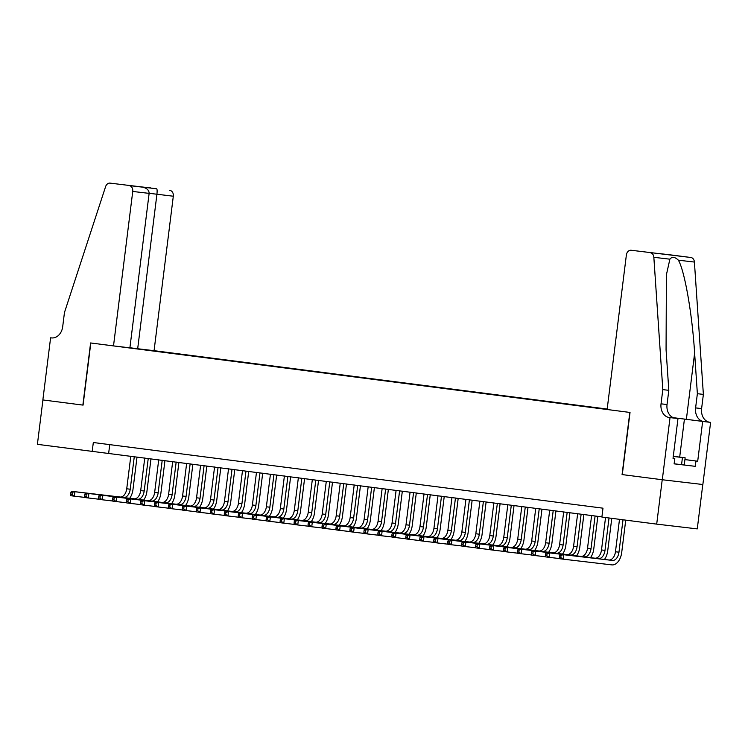 <?xml version="1.0" encoding="UTF-8"?>
<svg xmlns="http://www.w3.org/2000/svg" width="748" height="748" viewBox="0 0 748 748"><rect width="100%" height="100%" fill="white"/><g stroke="black" fill="none" stroke-linecap="round" stroke-linejoin="round"><path stroke-width="1.12" d="M607.18 409.053L154.069 350.672L173.312 196.219L149.142 193.293M702.793 484.508L697.267 528.892L656.697 524.124L662.223 479.739L622.074 474.569L629.816 412.429L90.817 342.986L83.075 405.117L42.926 399.946L37.4 444.331L601.916 516.877M656.697 524.124L601.888 517.064L602.991 508.182L93.313 442.517L92.21 451.39M117.782 346.408L607.133 409.455M607.18 409.1L149.796 350.176M109.741 444.63L108.656 453.325M684.934 459.571L697.697 461.217L695.939 461.011L695.285 466.331L674.116 463.844L674.78 458.524L673.032 458.318L677.987 418.543L670.03 417.608L662.298 479.749L622.074 474.569M619.503 519.327L615.464 551.753A8.948 5.517 -82.7 0 1 608.881 559.99L560.149 554.259L563.637 554.707L563.085 559.149L611.817 564.88A13.417 8.275 97.3 0 0 621.7 552.529L625.73 520.131M623 519.785L618.961 552.202A8.948 5.517 -82.7 0 1 612.369 560.439L563.637 554.707L559.598 555.558L559.382 557.335L560.776 557.512L561 555.736M560.776 557.512L563.085 559.149L559.588 558.7L559.382 557.335M560.149 554.259L559.598 555.558M673.265 456.43L678.904 457.075L673.275 456.327M695.285 466.331L674.126 463.779M673.284 456.289L685.149 457.813L673.256 456.458M684.27 464.919L685.149 457.813M681.55 464.686L682.438 457.58M622.289 474.597L630.031 412.457L607.124 409.502L626.366 255.049A5.367 4.226 -83.3 0 1 631.181 250.262A5.367 4.226 -83.3 0 1 631.219 250.262L690.843 257.49A5.367 4.226 96.7 0 1 694.406 262.062L703.372 394.392L701.605 408.595A12.52 9.855 -83.3 0 0 709.833 422.283L710.6 422.386L702.858 484.517L662.298 479.749M703.372 394.392L697.37 393.691L694.621 353.112C692.283 314.366 684.607 270.486 678.361 260.182C674.836 256.788 672.013 256.461 669.881 259.182L666.403 274.778L666.066 349.755L668.815 390.325L667.038 404.528A12.52 9.855 -83.3 0 0 675.266 418.216L670.03 417.608M668.815 390.325L662.812 389.624L661.036 403.827A12.52 9.855 -83.3 0 0 669.264 417.515M694.621 353.112L686.374 419.329L703.831 421.573A12.52 9.855 -83.3 0 1 695.603 407.894L697.37 393.691M671.713 255.031A5.367 4.226 96.7 0 1 671.751 255.031A5.367 4.226 96.7 0 1 671.788 255.04L690.843 257.49M669.881 259.182L653.846 257.293L662.812 389.624M710.6 422.386L673.275 417.683M697.697 461.217L702.653 421.451M686.374 419.329L673.219 417.665M674.696 418.123L677.987 418.543M653.846 257.293A5.367 4.226 -83.3 0 0 650.283 252.721M695.939 461.011L684.934 459.59M673.032 458.29L674.78 458.524M671.788 255.04L656.968 253.422M658.679 253.497L670.143 254.975M670.273 254.984L631.219 250.262M129.909 347.745L137.679 348.746L156.921 194.293C157.258 191.067 157.183 189.244 156.678 188.814L110.152 183.129A5.367 4.226 -83.3 0 0 110.124 183.12A5.367 4.226 -83.3 0 0 105.59 186.654L64.459 312.524L62.692 326.726A12.52 9.855 96.7 0 1 51.453 337.909A12.52 9.855 96.7 0 1 51.369 337.9L50.602 337.797L42.86 399.937L83.075 405.117M137.679 348.746L154.069 350.672M82.869 405.089L90.602 342.958L113.509 345.903L132.742 191.451A5.367 4.226 -83.3 0 0 129.217 185.588L150.685 187.898A5.367 4.226 96.7 0 1 150.722 187.898M50.602 337.797L51.827 337.946M113.509 345.903L129.9 347.829L149.133 193.377L132.742 191.451M169.787 190.357A5.367 4.226 96.7 0 1 173.312 196.219M129.217 185.588L142.372 187.131L130.835 185.644M130.778 185.635L142.316 187.122C146.786 188.019 149.058 190.104 149.133 193.377M130.732 185.635L145.093 187.318L145.439 188.029M604.459 559.467A13.417 8.275 97.3 0 0 607.731 550.724L611.77 518.336M609.031 517.981L604.992 550.406A8.948 5.517 -82.7 0 1 598.409 558.634L549.668 552.912L549.116 557.344L559.569 558.578M605.543 517.532L601.504 549.958A8.948 5.517 -82.7 0 1 594.912 558.186L546.18 552.454L549.668 552.912L547.031 553.941L545.638 553.754L545.414 555.53L546.816 555.708L547.031 553.941M546.816 555.708L549.116 557.344L545.629 556.895L545.414 555.53M546.18 552.454L545.638 553.754M590.49 557.671A13.417 8.275 97.3 0 0 593.772 548.929L597.83 516.354M595.09 515.998L591.032 548.611A8.948 5.517 -82.7 0 1 584.44 556.839L535.708 551.108L535.157 555.549L545.61 556.774M591.603 515.55L587.535 548.153A8.948 5.517 -82.7 0 1 580.953 556.39L532.221 550.659L535.708 551.108L531.669 551.959L531.454 553.735L532.847 553.913L533.072 552.136M532.847 553.913L535.157 555.549L531.669 555.1L531.454 553.735M532.221 550.659L531.669 551.959M576.53 555.867A13.417 8.275 97.3 0 0 579.803 547.134L583.861 514.559M581.131 514.203L577.063 546.807A8.948 5.517 -82.7 0 1 570.481 555.044L521.749 549.312L521.188 553.744L531.65 554.979M577.634 513.754L573.576 546.358A8.948 5.517 -82.7 0 1 566.984 554.586L518.252 548.864L521.749 549.312L517.71 550.154L517.485 551.93L518.888 552.118L519.103 550.341M518.888 552.118L521.188 553.744L517.7 553.296L517.485 551.93M518.252 548.864L517.71 550.154M562.561 554.072A13.417 8.275 97.3 0 0 565.843 545.329L569.901 512.754M567.162 512.399L563.104 545.011A8.948 5.517 -82.7 0 1 556.512 553.24L507.78 547.508L507.228 551.949L517.681 553.174M563.674 511.95L559.607 544.563A8.948 5.517 -82.7 0 1 553.024 552.791L504.292 547.059L507.78 547.508L503.75 548.359L503.526 550.135L504.919 550.313L505.143 548.536M504.919 550.313L507.228 551.949L503.741 551.5L503.526 550.135M504.292 547.059L503.75 548.359M548.602 552.267A13.417 8.275 97.3 0 0 551.874 543.534L555.932 510.959M553.202 510.604L549.135 543.207A8.948 5.517 -82.7 0 1 542.552 551.444L493.82 545.713L493.259 550.145L503.722 551.379M549.705 510.155L545.647 542.758A8.948 5.517 -82.7 0 1 539.056 550.995L490.323 545.264L493.82 545.713L489.781 546.564L489.557 548.331L490.959 548.518L491.174 546.741M490.959 548.518L493.259 550.145L489.772 549.696L489.557 548.331M490.323 545.264L489.781 546.564M534.633 550.472A13.417 8.275 97.3 0 0 537.915 541.73L541.973 509.154M539.233 508.808L535.175 541.412A8.948 5.517 -82.7 0 1 528.584 549.64L479.851 543.908L479.3 548.349L489.753 549.584M535.746 508.35L531.688 540.963A8.948 5.517 -82.7 0 1 525.096 549.191L476.364 543.459L479.851 543.908L475.822 544.759L475.597 546.536L476.99 546.713L477.215 544.937M476.99 546.713L479.3 548.349L475.812 547.901L475.597 546.536M476.364 543.459L475.822 544.759M520.673 548.677A13.417 8.275 97.3 0 0 523.955 539.934L528.013 507.359M525.274 507.004L521.206 539.607A8.948 5.517 -82.7 0 1 514.624 547.845L465.892 542.113L465.34 546.554L475.793 547.779M521.777 506.555L517.719 539.158A8.948 5.517 -82.7 0 1 511.136 547.396L462.395 541.664L465.892 542.113L461.853 542.964L461.638 544.74L463.031 544.918L463.255 543.142M463.031 544.918L465.34 546.554L461.843 546.105L461.638 544.74M462.395 541.664L461.853 542.964M506.705 546.872A13.417 8.275 97.3 0 0 509.986 538.13L514.044 505.555M511.305 505.209L507.247 537.812A8.948 5.517 -82.7 0 1 500.655 546.04L451.923 540.318L451.371 544.75L461.825 545.984M507.817 504.76L503.759 537.363A8.948 5.517 -82.7 0 1 497.168 545.591L448.435 539.86L451.923 540.318L449.286 541.346L447.893 541.159L447.669 542.936L449.062 543.113L449.286 541.346M449.062 543.113L451.371 544.75L447.884 544.301L447.669 542.936M448.435 539.86L447.893 541.159M492.745 545.077A13.417 8.275 97.3 0 0 496.027 536.335L500.085 503.759M497.345 503.404L493.287 536.017A8.948 5.517 -82.7 0 1 486.696 544.245L437.963 538.513L437.412 542.955L447.865 544.179M493.858 502.955L489.79 535.559A8.948 5.517 -82.7 0 1 483.208 543.796L434.466 538.064L437.963 538.513L433.924 539.364L433.709 541.141L435.102 541.318L435.327 539.542M435.102 541.318L437.412 542.955L433.915 542.506L433.709 541.141M434.466 538.064L433.924 539.364M478.785 543.272A13.417 8.275 97.3 0 0 482.058 534.54L486.116 501.964M483.376 501.609L479.318 534.212A8.948 5.517 -82.7 0 1 472.736 542.45L423.994 536.718L423.443 541.15L433.896 542.384M479.889 501.16L475.831 533.763A8.948 5.517 -82.7 0 1 469.239 541.991L420.507 536.269L423.994 536.718L421.358 537.747L419.965 537.56L419.74 539.336L421.133 539.523L421.358 537.747M421.133 539.523L423.443 541.15L419.955 540.701L419.74 539.336M420.507 536.269L419.965 537.56M464.817 541.477A13.417 8.275 97.3 0 0 468.098 532.735L472.156 500.16M469.417 499.804L465.359 532.417A8.948 5.517 -82.7 0 1 458.767 540.645L410.035 534.913L409.483 539.355L419.937 540.58M465.929 499.355L461.862 531.968A8.948 5.517 -82.7 0 1 455.28 540.196L406.538 534.465L410.035 534.913L405.996 535.764L405.781 537.541L407.174 537.719L407.398 535.942M407.174 537.719L409.483 539.355L405.986 538.906L405.781 537.541M406.538 534.465L405.996 535.764M450.857 539.673A13.417 8.275 97.3 0 0 454.13 530.94L458.187 498.364M455.457 498.009L451.39 530.613A8.948 5.517 -82.7 0 1 444.808 538.85L396.066 533.118L395.514 537.55L405.968 538.784M451.96 497.56L447.902 530.164A8.948 5.517 -82.7 0 1 441.311 538.401L392.578 532.67L396.066 533.118L392.036 533.969L391.812 535.736L393.214 535.923L393.429 534.147M393.214 535.923L395.514 537.55L392.027 537.101L391.812 535.736M392.578 532.67L392.036 533.969M436.888 537.877A13.417 8.275 97.3 0 0 440.17 529.135L444.228 496.56M441.488 496.214L437.43 528.817A8.948 5.517 -82.7 0 1 430.839 537.045L382.106 531.314L381.555 535.755L392.008 536.989M438.001 495.756L433.934 528.369A8.948 5.517 -82.7 0 1 427.351 536.596L378.619 530.865L382.106 531.314L378.067 532.165L377.852 533.941L379.245 534.119L379.47 532.342M379.245 534.119L381.555 535.755L378.058 535.306L377.852 533.941M378.619 530.865L378.067 532.165M422.929 536.082A13.417 8.275 97.3 0 0 426.201 527.34L430.259 494.765M427.529 494.409L423.462 527.013A8.948 5.517 -82.7 0 1 416.879 535.25L368.138 529.519L367.586 533.96L378.039 535.185M424.032 493.96L419.974 526.564A8.948 5.517 -82.7 0 1 413.382 534.801L364.65 529.07L368.138 529.519L364.108 530.369L363.883 532.146L365.286 532.324L365.501 530.547M365.286 532.324L367.586 533.96L364.098 533.511L363.883 532.146M364.65 529.07L364.108 530.369M408.96 534.278A13.417 8.275 97.3 0 0 412.242 525.535L416.299 492.96M413.56 492.614L409.502 525.218A8.948 5.517 -82.7 0 1 402.91 533.446L354.178 527.723L353.626 532.155L364.08 533.389M410.072 492.165L406.005 524.769A8.948 5.517 -82.7 0 1 399.423 532.997L350.69 527.265L354.178 527.723L351.541 528.752L350.139 528.565L349.924 530.341L351.317 530.519L351.541 528.752M351.317 530.519L353.626 532.155L350.139 531.706L349.924 530.341M350.69 527.265L350.139 528.565M395 532.483A13.417 8.275 97.3 0 0 398.273 523.74L402.331 491.165M399.6 490.81L395.533 523.422A8.948 5.517 -82.7 0 1 388.951 531.65L340.218 525.919L339.657 530.36L350.12 531.585M396.103 490.361L392.046 522.964A8.948 5.517 -82.7 0 1 385.454 531.202L336.722 525.47L340.218 525.919L336.179 526.77L335.955 528.546L337.357 528.724L337.572 526.947M337.357 528.724L339.657 530.36L336.17 529.911L335.955 528.546M336.722 525.47L336.179 526.77M381.031 530.678A13.417 8.275 97.3 0 0 384.313 521.945L388.371 489.37M385.631 489.014L381.574 521.618A8.948 5.517 -82.7 0 1 374.982 529.855L326.25 524.124L325.698 528.555L336.151 529.79M382.144 488.566L378.077 521.169A8.948 5.517 -82.7 0 1 371.494 529.397L322.762 523.675L326.25 524.124L323.613 525.152L322.22 524.965L321.995 526.742L323.388 526.929L323.613 525.152M323.388 526.929L325.698 528.555L322.21 528.107L321.995 526.742M322.762 523.675L322.22 524.965M367.072 528.883A13.417 8.275 97.3 0 0 370.354 520.14L374.402 487.565M371.672 487.21L367.605 519.823A8.948 5.517 -82.7 0 1 361.022 528.051L312.29 522.319L311.738 526.76L322.192 527.985M368.175 486.761L364.117 519.374A8.948 5.517 -82.7 0 1 357.525 527.602L308.793 521.87L312.29 522.319L308.251 523.17L308.026 524.946L309.429 525.124L309.644 523.348M309.429 525.124L311.738 526.76L308.241 526.312L308.026 524.946M308.793 521.87L308.251 523.17M353.103 527.078A13.417 8.275 97.3 0 0 356.385 518.345L360.442 485.77M357.703 485.415L353.645 518.018A8.948 5.517 -82.7 0 1 347.053 526.255L298.321 520.524L297.769 524.965L308.223 526.19M354.215 484.966L350.158 517.569A8.948 5.517 -82.7 0 1 343.566 525.807L294.834 520.075L298.321 520.524L294.291 521.375L294.067 523.151L295.46 523.329L295.684 521.552M295.46 523.329L297.769 524.965L294.282 524.507L294.067 523.151M294.834 520.075L294.291 521.375M339.143 525.283A13.417 8.275 97.3 0 0 342.425 516.541L346.483 483.965M343.743 483.619L339.676 516.223A8.948 5.517 -82.7 0 1 333.094 524.451L284.362 518.719L283.81 523.161L294.263 524.395M340.247 483.161L336.189 515.774A8.948 5.517 -82.7 0 1 329.606 524.002L280.865 518.27L284.362 518.719L280.322 519.57L280.107 521.347L281.5 521.524L281.725 519.748M281.5 521.524L283.81 523.161L280.313 522.712L280.107 521.347M280.865 518.27L280.322 519.57M325.174 523.488A13.417 8.275 97.3 0 0 328.456 514.746L332.514 482.17M329.774 481.815L325.717 514.418A8.948 5.517 -82.7 0 1 319.125 522.656L270.393 516.924L269.841 521.365L280.294 522.59M326.287 481.366L322.229 513.97A8.948 5.517 -82.7 0 1 315.637 522.207L266.905 516.475L270.393 516.924L266.363 517.775L266.138 519.551L267.532 519.729L267.756 517.953M267.532 519.729L269.841 521.365L266.353 520.917L266.138 519.551M266.905 516.475L266.363 517.775M311.215 521.683A13.417 8.275 97.3 0 0 314.497 512.941L318.555 480.366M315.815 480.02L311.757 512.623A8.948 5.517 -82.7 0 1 305.165 520.851L256.433 515.129L255.881 519.561L266.335 520.795M312.327 479.571L308.26 512.174A8.948 5.517 -82.7 0 1 301.678 520.402L252.936 514.671L256.433 515.129L253.796 516.157L252.394 515.97L252.179 517.747L253.572 517.925L253.796 516.157M253.572 517.925L255.881 519.561L252.385 519.112L252.179 517.747M252.936 514.671L252.394 515.97M297.255 519.888A13.417 8.275 97.3 0 0 300.528 511.146L304.586 478.57M301.846 478.215L297.788 510.828A8.948 5.517 -82.7 0 1 291.206 519.056L242.464 513.324L241.913 517.766L252.366 518.99M298.359 477.766L294.301 510.37A8.948 5.517 -82.7 0 1 287.709 518.607L238.977 512.876L242.464 513.324L238.434 514.175L238.21 515.952L239.612 516.129L239.828 514.353M239.612 516.129L241.913 517.766L238.425 517.317L238.21 515.952M238.977 512.876L238.434 514.175M283.286 518.084A13.417 8.275 97.3 0 0 286.568 509.351L290.626 476.775M287.887 476.42L283.829 509.023A8.948 5.517 -82.7 0 1 277.237 517.261L228.505 511.529L227.953 515.961L238.406 517.195M284.399 475.971L280.332 508.575A8.948 5.517 -82.7 0 1 273.749 516.803L225.017 511.08L228.505 511.529L225.868 512.558L224.465 512.371L224.25 514.147L225.644 514.334L225.868 512.558M225.644 514.334L227.953 515.961L224.456 515.512L224.25 514.147M225.017 511.08L224.465 512.371M269.327 516.288A13.417 8.275 97.3 0 0 272.599 507.546L276.657 474.971M273.927 474.615L269.86 507.228A8.948 5.517 -82.7 0 1 263.277 515.456L214.536 509.725L213.984 514.166L224.437 515.391M270.43 474.167L266.372 506.779A8.948 5.517 -82.7 0 1 259.78 515.007L211.048 509.276L214.536 509.725L210.506 510.575L210.282 512.352L211.684 512.53L211.899 510.753M211.684 512.53L213.984 514.166L210.497 513.717L210.282 512.352M211.048 509.276L210.506 510.575M255.358 514.484A13.417 8.275 97.3 0 0 258.64 505.751L262.698 473.175M259.958 472.82L255.9 505.424A8.948 5.517 -82.7 0 1 249.308 513.661L200.576 507.929L200.025 512.371L210.478 513.596M256.471 472.371L252.403 504.975A8.948 5.517 -82.7 0 1 245.821 513.212L197.089 507.481L200.576 507.929L196.537 508.78L196.322 510.557L197.715 510.734L197.94 508.958M197.715 510.734L200.025 512.371L196.528 511.913L196.322 510.557M197.089 507.481L196.537 508.78M241.398 512.689A13.417 8.275 97.3 0 0 244.671 503.946L248.729 471.371M245.999 471.025L241.931 503.628A8.948 5.517 -82.7 0 1 235.349 511.856L186.617 506.125L186.056 510.566L196.509 511.8M242.502 470.567L238.444 503.18A8.948 5.517 -82.7 0 1 231.852 511.408L183.12 505.676L186.617 506.125L182.577 506.976L182.353 508.752L183.756 508.93L183.971 507.153M183.756 508.93L186.056 510.566L182.568 510.117L182.353 508.752M183.12 505.676L182.577 506.976M227.429 510.893A13.417 8.275 97.3 0 0 230.711 502.151L234.769 469.576M232.03 469.22L227.972 501.824A8.948 5.517 -82.7 0 1 221.38 510.061L172.648 504.33L172.096 508.771L182.549 509.996M228.542 468.772L224.475 501.375A8.948 5.517 -82.7 0 1 217.892 509.612L169.16 503.881L172.648 504.33L168.618 505.18L168.394 506.957L169.787 507.135L170.011 505.358M169.787 507.135L172.096 508.771L168.609 508.322L168.394 506.957M169.16 503.881L168.618 505.18M213.47 509.089A13.417 8.275 97.3 0 0 216.742 500.347L220.8 467.771M218.07 467.425L214.003 500.029A8.948 5.517 -82.7 0 1 207.42 508.257L158.688 502.534L158.127 506.966L168.59 508.201M214.573 466.976L210.515 499.58A8.948 5.517 -82.7 0 1 203.924 507.808L155.191 502.076L158.688 502.534L154.649 503.376L154.425 505.152L155.827 505.33L156.042 503.563M155.827 505.33L158.127 506.966L154.64 506.518L154.425 505.152M155.191 502.076L154.649 503.376M199.501 507.294A13.417 8.275 97.3 0 0 202.783 498.551L206.841 465.976M204.101 465.621L200.043 498.233A8.948 5.517 -82.7 0 1 193.452 506.461L144.719 500.73L144.168 505.171L154.621 506.396M200.614 465.172L196.556 497.775A8.948 5.517 -82.7 0 1 189.964 506.013L141.232 500.281L144.719 500.73L140.689 501.581L140.465 503.357L141.858 503.535L142.083 501.758M141.858 503.535L144.168 505.171L140.68 504.722L140.465 503.357M141.232 500.281L140.689 501.581M185.541 505.489A13.417 8.275 97.3 0 0 188.823 496.756L192.881 464.181M190.142 463.825L186.074 496.429A8.948 5.517 -82.7 0 1 179.492 504.666L130.76 498.935L130.208 503.367L140.661 504.601M186.645 463.377L182.587 495.98A8.948 5.517 -82.7 0 1 175.995 504.208L127.263 498.486L130.76 498.935L126.721 499.786L126.496 501.553L127.899 501.74L128.114 499.963M127.899 501.74L130.208 503.367L126.711 502.918L126.496 501.553M127.263 498.486L126.721 499.786M171.573 503.694A13.417 8.275 97.3 0 0 174.854 494.952L178.912 462.376M176.173 462.021L172.115 494.634A8.948 5.517 -82.7 0 1 165.523 502.862L116.791 497.13L116.239 501.571L126.693 502.796M172.685 461.572L168.627 494.185A8.948 5.517 -82.7 0 1 162.036 502.413L113.303 496.681L116.791 497.13L112.761 497.981L112.537 499.758L113.93 499.935L114.154 498.159M113.93 499.935L116.239 501.571L112.752 501.123L112.537 499.758M113.303 496.681L112.761 497.981M157.613 501.889A13.417 8.275 97.3 0 0 160.895 493.156L164.953 460.581M162.213 460.226L158.146 492.829A8.948 5.517 -82.7 0 1 151.564 501.067L102.831 495.335L102.28 499.776L112.733 501.001M158.716 459.777L154.658 492.38A8.948 5.517 -82.7 0 1 148.076 500.618L99.334 494.886L102.831 495.335L98.792 496.186L98.577 497.962L99.97 498.14L100.195 496.363M99.97 498.14L102.28 499.776L98.783 499.318L98.577 497.962M99.334 494.886L98.792 496.186M143.644 500.094A13.417 8.275 97.3 0 0 146.926 491.352L150.984 458.776M148.244 458.431L144.186 491.034A8.948 5.517 -82.7 0 1 137.595 499.262L88.862 493.53L88.311 497.972L98.764 499.206M144.757 457.972L140.699 490.585A8.948 5.517 -82.7 0 1 134.107 498.813L85.375 493.082L88.862 493.53L84.833 494.381L84.608 496.158L86.001 496.335L86.226 494.559M86.001 496.335L88.311 497.972L84.823 497.523L84.608 496.158M85.375 493.082L84.833 494.381M129.684 498.299A13.417 8.275 97.3 0 0 132.966 489.557L137.024 456.981M134.285 456.626L130.227 489.229A8.948 5.517 -82.7 0 1 123.635 497.467L74.903 491.735L74.351 496.176L84.805 497.401M130.797 456.177L126.73 488.781A8.948 5.517 -82.7 0 1 120.148 497.018L71.406 491.286L74.903 491.735L70.864 492.586L70.649 494.363L72.042 494.54L72.266 492.764M72.042 494.54L74.351 496.176L70.854 495.728L70.649 494.363M71.406 491.286L70.864 492.586M618.961 552.202L615.464 551.753M612.369 560.439L608.881 559.99M667.038 404.528L661.036 403.827M695.603 407.894L701.605 408.595M694.406 262.062L678.361 260.182M703.831 421.573L709.833 422.283M679.689 457.112L684.429 419.095M145.093 187.318L156.678 188.814M604.992 550.406L601.504 549.958M598.409 558.634L594.912 558.186M591.032 548.611L587.535 548.153M584.44 556.839L580.953 556.39M577.063 546.807L573.576 546.358M570.481 555.044L566.984 554.586M563.104 545.011L559.607 544.563M556.512 553.24L553.024 552.791M549.135 543.207L545.647 542.758M542.552 551.444L539.056 550.995M535.175 541.412L531.688 540.963M528.584 549.64L525.096 549.191M521.206 539.607L517.719 539.158M514.624 547.845L511.136 547.396M507.247 537.812L503.759 537.363M500.655 546.04L497.168 545.591M493.287 536.017L489.79 535.559M486.696 544.245L483.208 543.796M479.318 534.212L475.831 533.763M472.736 542.45L469.239 541.991M465.359 532.417L461.862 531.968M458.767 540.645L455.28 540.196M451.39 530.613L447.902 530.164M444.808 538.85L441.311 538.401M437.43 528.817L433.934 528.369M430.839 537.045L427.351 536.596M423.462 527.013L419.974 526.564M416.879 535.25L413.382 534.801M409.502 525.218L406.005 524.769M402.91 533.446L399.423 532.997M395.533 523.422L392.046 522.964M388.951 531.65L385.454 531.202M381.574 521.618L378.077 521.169M374.982 529.855L371.494 529.397M367.605 519.823L364.117 519.374M361.022 528.051L357.525 527.602M353.645 518.018L350.158 517.569M347.053 526.255L343.566 525.807M339.676 516.223L336.189 515.774M333.094 524.451L329.606 524.002M325.717 514.418L322.229 513.97M319.125 522.656L315.637 522.207M311.757 512.623L308.26 512.174M305.165 520.851L301.678 520.402M297.788 510.828L294.301 510.37M291.206 519.056L287.709 518.607M283.829 509.023L280.332 508.575M277.237 517.261L273.749 516.803M269.86 507.228L266.372 506.779M263.277 515.456L259.78 515.007M255.9 505.424L252.403 504.975M249.308 513.661L245.821 513.212M241.931 503.628L238.444 503.18M235.349 511.856L231.852 511.408M227.972 501.824L224.475 501.375M221.38 510.061L217.892 509.612M214.003 500.029L210.515 499.58M207.42 508.257L203.924 507.808M200.043 498.233L196.556 497.775M193.452 506.461L189.964 506.013M186.074 496.429L182.587 495.98M179.492 504.666L175.995 504.208M172.115 494.634L168.627 494.185M165.523 502.862L162.036 502.413M158.146 492.829L154.658 492.38M151.564 501.067L148.076 500.618M144.186 491.034L140.699 490.585M137.595 499.262L134.107 498.813M130.227 489.229L126.73 488.781M123.635 497.467L120.148 497.018M671.751 255.031L658.614 253.488M631.181 250.262L670.208 254.984"/></g></svg>
